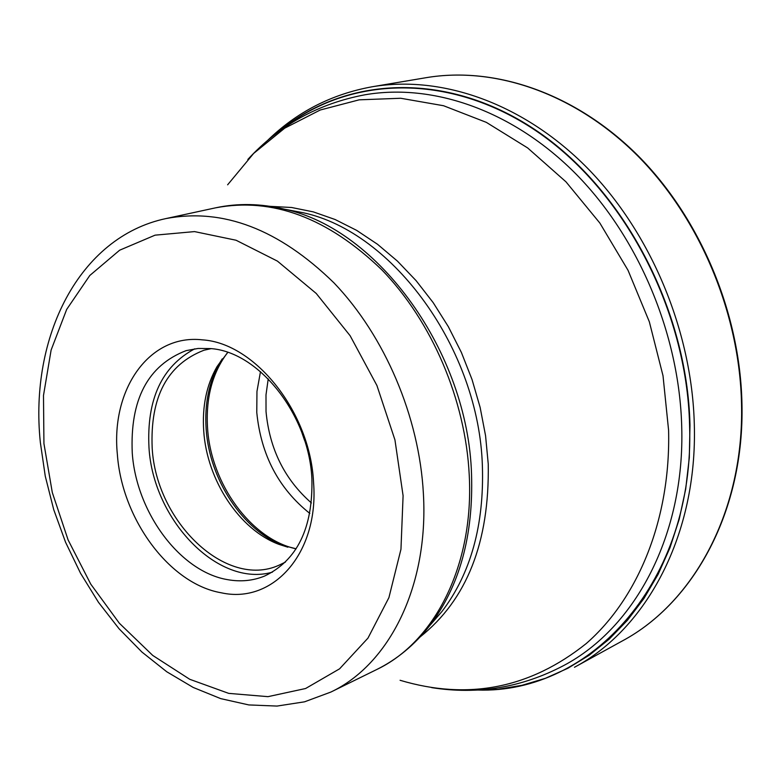 <?xml version="1.0" encoding="UTF-8"?>
<svg xmlns="http://www.w3.org/2000/svg" width="781" height="781" viewBox="0 0 781 781"><rect width="100%" height="100%" fill="white"/><g stroke="black" fill="none" stroke-linecap="round" stroke-linejoin="round"><path stroke-width="1.17" d="M477.455 690.023C591.217 694.124 695.041 580.791 689.584 425.157C686.948 309.803 623.687 190.105 536.401 131.081C448.929 71.92 348.746 75.806 282.244 129.129M221.306 592.799C169.565 583.983 121.934 519.189 117.355 454.327C110.785 389.28 149.356 333.653 202.504 339.872C255.28 343.123 310.389 412.407 313.571 482.638C319.097 553.251 273.057 604.377 221.306 592.799M227.593 579.648C180.177 571.838 136.343 512.512 132.262 453.058C129.871 399.569 147.824 365.43 186.103 350.64L198.081 348.463L210.597 348.58C258.892 351.743 308.973 414.818 311.892 478.743C313.025 527.985 297.249 560.426 264.564 576.066C252.907 580.8 240.577 581.991 227.593 579.648M194.703 348.834C161.794 366.435 146.555 399.355 148.986 447.581C153.125 519.97 218.153 587.859 272.432 572.141M285.426 562.095L278.827 565.288C226.031 589.108 156.132 521.864 152.178 448.03C150.03 397.031 167.29 364.434 203.978 350.23L211.134 348.638M227.788 352.416L216.981 366.699C206.467 385.062 202.054 406.54 203.734 431.122C206.916 480.149 239.357 529.674 278.797 544.308L296.136 548.789M426.211 77.67C495.271 66.073 575.372 93.505 637.745 155.907C699.883 218.485 739.695 313.23 741.53 404.041C744.147 510.403 694.182 602.551 622.262 640.976L574.455 667.286C647.176 628.471 697.54 534.048 694.309 424.415C691.966 330.822 650.915 232.865 587.41 168.091C523.66 103.492 442.222 75.005 372.4 86.73L426.211 77.67C495.593 66.024 575.87 93.544 638.233 155.888C700.362 218.407 740.115 312.966 741.95 403.689C744.557 509.983 694.534 602.346 622.262 640.976M279.11 131.374C345.202 76.187 446.058 70.612 534.595 129.392C622.965 188.016 687.339 308.729 689.984 425.137L689.311 457.637L685.679 489.17L679.177 519.365L669.932 547.862L658.11 574.338L643.905 598.519L627.533 620.173L609.239 639.102L589.274 655.171L567.904 668.263L545.382 678.318L521.991 685.318L497.985 689.262L473.608 690.199M431.659 687.622C477.806 694.934 521.835 687.573 563.755 665.519C635.412 627.612 684.996 534.643 681.715 426.631L681.715 426.475C679.285 334.395 638.829 238.039 576.358 174.388C513.654 110.902 433.631 82.991 365.108 94.755C318.55 103.492 279.461 125.058 247.831 159.451M227.622 184.814L253.659 153.418L284.723 128.162L320.181 110.023L359.182 99.831L400.702 98.26L443.54 105.728L486.338 122.363L527.644 147.931L565.971 181.827L599.857 223.054L628.012 270.255L649.333 321.772L663.01 375.729L668.595 430.292C670.733 518.838 638.389 598.061 586.238 643.554C530.182 688.334 468.131 700.577 400.077 680.28M420.08 636.964C466.833 599.837 489.56 542.18 488.242 463.982L485.567 435.739L480.139 407.428L472.036 379.517L461.386 352.456L448.353 326.692L433.182 302.637L416.117 280.672L397.451 261.127L377.506 244.268L356.605 230.346L335.098 219.51L313.308 211.876L291.577 207.492L270.206 206.35M286.607 209.591L303.262 212.754C393.273 231.947 478.987 349.507 482.385 465.993C484.22 525.037 470.767 573.518 442.017 611.416L430.927 624.234M419.592 637.481L429.716 625.63C459.55 586.297 473.491 535.795 471.529 474.135L471.529 473.999C467.839 352.221 378.248 229.136 284.792 209.249L269.494 206.243M286.666 209.601L284.792 209.249C260.932 203.509 237.893 203.031 215.663 207.814C272.335 197.076 327.747 217.762 381.88 269.884C431.991 321.508 465.603 400.175 469.244 475.209L469.254 475.336C474.018 565.366 434.675 642.109 376.413 669.678C396.807 659.623 414.574 644.94 429.716 625.63L430.966 624.185M376.413 669.678L330.812 692.083C389.377 664.406 428.701 586.199 423.409 493.953L423.4 493.748C419.299 416.859 384.857 336.015 333.965 282.868C278.993 229.214 223.005 207.775 166.002 218.563L215.663 207.814M403.094 495.74L394.942 439.898L376.93 385.521L350.132 335.732L316.246 293.471L277.431 261.118L236.057 240.236L194.528 231.596L155.077 235.159L119.639 250.203L89.786 275.498L66.688 309.403L51.116 350.064L43.492 395.459L43.931 443.569L52.298 492.508L68.113 539.954L90.752 584.129L119.327 623.209L152.754 655.444L189.724 679.285L228.706 693.372L267.961 696.662L305.586 688.52L339.579 668.829L367.958 638.126L388.918 597.621L400.956 549.287L403.094 495.74M216.981 366.699L219.842 362.696C208.996 381.636 204.437 403.767 206.155 429.091L206.164 429.218C209.484 479.68 242.871 530.582 283.523 545.675L287.73 547.159M295.482 548.701C250.584 538.578 211.046 483.624 207.59 428.535L207.58 428.408C205.637 398.29 212.227 373.123 227.33 352.895M260.483 371.639L256.959 391.437L256.773 412.436C260.981 454.981 278.671 488.642 309.832 513.429M268.225 378.883L265.999 394.874L266.028 411.538C269.533 449.046 284.665 479.514 311.404 502.944M304.59 440.435L301.7 432.108M372.4 86.73C331.671 94.091 296.653 112.073 267.346 140.678M330.812 692.083L304.551 701.816L276.982 706.073L248.807 704.931L220.681 698.614L193.161 687.426L166.763 671.767L141.927 652.047L119.044 628.744L98.484 602.327L80.57 573.322L65.565 542.248L53.733 509.661L45.259 476.146L40.319 442.271M166.002 218.563C78.793 236.955 29.473 337.275 40.29 441.89M278.797 544.308L287.828 547.188M222.273 358.84L219.842 362.696"/></g></svg>
